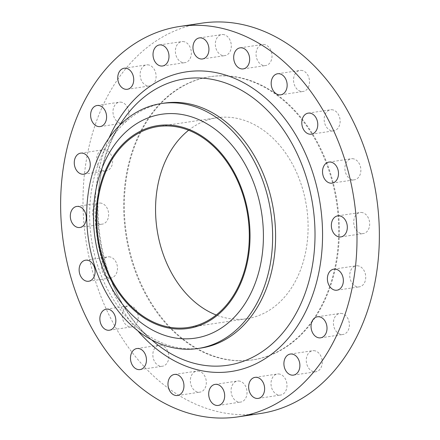 <?xml version="1.0" encoding="UTF-8"?>
<svg xmlns="http://www.w3.org/2000/svg" width="440" height="440" viewBox="0 0 440 440"><rect width="100%" height="100%" fill="white"/><g stroke="black" fill="none" stroke-linecap="round" stroke-linejoin="round"><path stroke-width="0.33" stroke-dasharray="2.2 1.65" d="M147.626 64.829A10.643 7.92 81.5 0 1 156.03 74.976A10.643 7.92 81.5 0 1 149.677 85.943A10.643 7.92 81.5 0 1 148.583 86.004A10.643 7.92 81.5 0 1 140.179 75.862A10.643 7.92 81.5 0 1 146.531 64.895A10.643 7.92 81.5 0 1 147.626 64.829M120.489 102.113A10.643 7.92 81.5 0 1 128.893 112.261A10.643 7.92 81.5 0 1 122.54 123.228A10.643 7.92 81.5 0 1 121.451 123.288A10.643 7.92 81.5 0 1 113.047 113.146A10.643 7.92 81.5 0 1 119.4 102.174A10.643 7.92 81.5 0 1 120.489 102.113M104.142 149.738A10.643 7.92 81.5 0 1 112.547 159.885A10.643 7.92 81.5 0 1 106.194 170.852A10.643 7.92 81.5 0 1 105.105 170.913A10.643 7.92 81.5 0 1 96.701 160.765A10.643 7.92 81.5 0 1 103.054 149.798A10.643 7.92 81.5 0 1 104.142 149.738M100.188 203.038A10.643 7.92 81.5 0 1 108.592 213.186A10.643 7.92 81.5 0 1 102.24 224.153A10.643 7.92 81.5 0 1 101.151 224.213A10.643 7.92 81.5 0 1 92.741 214.071A10.643 7.92 81.5 0 1 99.094 203.099A10.643 7.92 81.5 0 1 100.188 203.038M109.005 256.801A10.643 7.92 81.5 0 1 117.409 266.948A10.643 7.92 81.5 0 1 111.056 277.915A10.643 7.92 81.5 0 1 109.967 277.976A10.643 7.92 81.5 0 1 101.563 267.828A10.643 7.92 81.5 0 1 107.916 256.861A10.643 7.92 81.5 0 1 109.005 256.801M129.734 305.762A10.643 7.92 81.5 0 1 138.144 315.904A10.643 7.92 81.5 0 1 131.791 326.87A10.643 7.92 81.5 0 1 130.697 326.937A10.643 7.92 81.5 0 1 122.293 316.789A10.643 7.92 81.5 0 1 128.645 305.822A10.643 7.92 81.5 0 1 129.734 305.762M160.353 345.125A10.643 7.92 81.5 0 1 168.757 355.273A10.643 7.92 81.5 0 1 162.404 366.24A10.643 7.92 81.5 0 1 161.315 366.3A10.643 7.92 81.5 0 1 152.906 356.153A10.643 7.92 81.5 0 1 159.258 345.186A10.643 7.92 81.5 0 1 160.353 345.125M197.852 371.041A10.643 7.92 81.5 0 1 206.256 381.189A10.643 7.92 81.5 0 1 199.903 392.156A10.643 7.92 81.5 0 1 198.814 392.216A10.643 7.92 81.5 0 1 190.41 382.074A10.643 7.92 81.5 0 1 196.763 371.102A10.643 7.92 81.5 0 1 197.852 371.041M238.568 380.974A10.643 7.92 81.5 0 1 246.972 391.116A10.643 7.92 81.5 0 1 240.62 402.089A10.643 7.92 81.5 0 1 239.531 402.149A10.643 7.92 81.5 0 1 231.127 392.002A10.643 7.92 81.5 0 1 237.479 381.035A10.643 7.92 81.5 0 1 238.568 380.974M278.514 373.951A10.643 7.92 81.5 0 1 286.918 384.093A10.643 7.92 81.5 0 1 280.566 395.06A10.643 7.92 81.5 0 1 279.477 395.12A10.643 7.92 81.5 0 1 271.073 384.978A10.643 7.92 81.5 0 1 277.426 374.011A10.643 7.92 81.5 0 1 278.514 373.951M313.781 350.652A10.643 7.92 81.5 0 1 322.185 360.8A10.643 7.92 81.5 0 1 315.832 371.767A10.643 7.92 81.5 0 1 314.743 371.827A10.643 7.92 81.5 0 1 306.339 361.686A10.643 7.92 81.5 0 1 312.692 350.713A10.643 7.92 81.5 0 1 313.781 350.652M340.918 313.374A10.643 7.92 81.5 0 1 349.322 323.516A10.643 7.92 81.5 0 1 342.969 334.483A10.643 7.92 81.5 0 1 341.875 334.543A10.643 7.92 81.5 0 1 333.471 324.401A10.643 7.92 81.5 0 1 339.823 313.434A10.643 7.92 81.5 0 1 340.918 313.374M357.264 265.749A10.643 7.92 81.5 0 1 365.668 275.891A10.643 7.92 81.5 0 1 359.315 286.858A10.643 7.92 81.5 0 1 358.221 286.918A10.643 7.92 81.5 0 1 349.817 276.777A10.643 7.92 81.5 0 1 356.169 265.81A10.643 7.92 81.5 0 1 357.264 265.749M361.218 212.448A10.643 7.92 81.5 0 1 369.622 222.591A10.643 7.92 81.5 0 1 363.27 233.558A10.643 7.92 81.5 0 1 362.181 233.618A10.643 7.92 81.5 0 1 353.777 223.476A10.643 7.92 81.5 0 1 360.124 212.509A10.643 7.92 81.5 0 1 361.218 212.448M352.402 158.686A10.643 7.92 81.5 0 1 360.806 168.828A10.643 7.92 81.5 0 1 354.453 179.795A10.643 7.92 81.5 0 1 353.359 179.856A10.643 7.92 81.5 0 1 344.955 169.714A10.643 7.92 81.5 0 1 351.307 158.746A10.643 7.92 81.5 0 1 352.402 158.686M331.666 109.725A10.643 7.92 81.5 0 1 340.07 119.867A10.643 7.92 81.5 0 1 333.724 130.834A10.643 7.92 81.5 0 1 332.629 130.9A10.643 7.92 81.5 0 1 324.225 120.753A10.643 7.92 81.5 0 1 330.577 109.786A10.643 7.92 81.5 0 1 331.666 109.725M301.054 70.362A10.643 7.92 81.5 0 1 309.458 80.504A10.643 7.92 81.5 0 1 303.105 91.471A10.643 7.92 81.5 0 1 302.016 91.531A10.643 7.92 81.5 0 1 293.612 81.389A10.643 7.92 81.5 0 1 299.959 70.422A10.643 7.92 81.5 0 1 301.054 70.362M263.555 44.446A10.643 7.92 81.5 0 1 271.959 54.588A10.643 7.92 81.5 0 1 265.606 65.555A10.643 7.92 81.5 0 1 264.512 65.615A10.643 7.92 81.5 0 1 256.108 55.473A10.643 7.92 81.5 0 1 262.46 44.506A10.643 7.92 81.5 0 1 263.555 44.446M182.892 41.536A10.643 7.92 81.5 0 1 191.296 51.678A10.643 7.92 81.5 0 1 184.943 62.651A10.643 7.92 81.5 0 1 183.849 62.711A10.643 7.92 81.5 0 1 175.445 52.563A10.643 7.92 81.5 0 1 181.797 41.596A10.643 7.92 81.5 0 1 182.892 41.536M222.838 34.513A10.643 7.92 81.5 0 1 231.242 44.655A10.643 7.92 81.5 0 1 224.889 55.622A10.643 7.92 81.5 0 1 223.795 55.682A10.643 7.92 81.5 0 1 215.391 45.54A10.643 7.92 81.5 0 1 221.744 34.573A10.643 7.92 81.5 0 1 222.838 34.513M200.915 348.062A123.838 92.175 81.5 0 1 188.21 348.772A123.838 92.175 81.5 0 1 137.011 327.294A123.838 92.175 81.5 0 1 109.274 141.647A123.838 92.175 81.5 0 1 164.318 103.109M260.343 413.529A197.368 146.899 81.5 0 1 240.097 414.656A197.368 146.899 81.5 0 1 84.233 226.534A197.368 146.899 81.5 0 1 202.021 23.133M237.65 360.767A143.187 106.574 81.5 0 1 124.57 224.285A143.187 106.574 81.5 0 1 210.029 76.714A143.187 106.574 81.5 0 1 224.714 75.895A143.187 106.574 81.5 0 1 337.793 212.377A143.187 106.574 81.5 0 1 252.34 359.942A143.187 106.574 81.5 0 1 237.65 360.767M238.288 360.668A143.187 106.574 81.5 0 1 125.208 224.186A143.187 106.574 81.5 0 1 210.667 76.621A143.187 106.574 81.5 0 1 225.352 75.801A143.187 106.574 81.5 0 1 338.437 212.278A143.187 106.574 81.5 0 1 252.978 359.849A143.187 106.574 81.5 0 1 238.288 360.668M188.628 130.246A101.585 75.609 81.5 0 1 216.81 117.766A101.585 75.609 81.5 0 1 227.233 117.183A101.585 75.609 81.5 0 1 307.461 214.011A101.585 75.609 81.5 0 1 246.829 318.703A101.585 75.609 81.5 0 1 236.412 319.286A101.585 75.609 81.5 0 1 216.227 315.007M120.522 123.893A144.815 107.789 -98.5 0 0 152.955 340.984C96.415 295.851 79.651 183.568 120.522 123.893M137.874 330.858A151.492 112.761 81.5 0 1 109.059 137.989M127.309 89.287L149.677 85.943M100.177 126.566L122.54 123.228M83.831 174.191L106.194 170.852M79.877 227.491L102.24 224.153M88.693 281.254L111.056 277.915M109.422 330.215L131.791 326.87M140.041 369.578L162.404 366.24M177.54 395.494L199.903 392.156M218.257 405.427L240.62 402.089M258.203 398.404L280.566 395.06M293.469 375.106L315.832 371.767M320.601 337.827L342.969 334.483M336.947 290.202L359.315 286.858M340.907 236.902L363.27 233.558M332.084 183.139L354.453 179.795M311.355 134.178L333.724 130.834M280.742 94.814L303.105 91.471M243.238 68.898L265.606 65.555M162.575 65.989L184.943 62.651M202.521 58.965L224.889 55.622M137.011 327.294L151.591 339.812M109.274 141.647L119.559 125.411M210.029 76.714L210.667 76.621M188.04 327.486L246.829 318.703M158.021 126.544L216.81 117.766M252.34 359.942L252.978 359.849M199.381 37.912L221.744 34.573M159.434 44.941L181.797 41.596M240.097 47.845L262.46 44.506M277.596 73.761L299.959 70.422M308.209 113.13L330.577 109.786M328.944 162.085L351.307 158.746M337.761 215.848L360.124 212.509M333.806 269.148L356.169 265.81M317.46 316.773L339.823 313.434M290.323 354.057L312.692 350.713M255.057 377.35L277.426 374.011M215.111 384.379L237.479 381.035M174.394 374.445L196.763 371.102M136.895 348.53L159.258 345.186M106.276 309.166L128.645 305.822M85.547 260.205L107.916 256.861M76.731 206.443L99.094 203.099M80.685 153.142L103.054 149.798M97.031 105.517L119.4 102.174M124.168 68.233L146.531 64.895"/><path stroke-width="0.66" d="M126.22 89.347A10.643 7.92 -98.5 0 0 127.309 89.287A10.643 7.92 -98.5 0 0 133.661 78.314A10.643 7.92 -98.5 0 0 125.257 68.173A10.643 7.92 -98.5 0 0 124.168 68.233A10.643 7.92 -98.5 0 0 117.816 79.2A10.643 7.92 -98.5 0 0 126.22 89.347M99.083 126.627A10.643 7.92 -98.5 0 0 100.177 126.566A10.643 7.92 -98.5 0 0 106.53 115.599A10.643 7.92 -98.5 0 0 98.126 105.457A10.643 7.92 -98.5 0 0 97.031 105.517A10.643 7.92 -98.5 0 0 90.679 116.485A10.643 7.92 -98.5 0 0 99.083 126.627M82.737 174.251A10.643 7.92 -98.5 0 0 83.831 174.191A10.643 7.92 -98.5 0 0 90.184 163.224A10.643 7.92 -98.5 0 0 81.779 153.082A10.643 7.92 -98.5 0 0 80.685 153.142A10.643 7.92 -98.5 0 0 74.333 164.109A10.643 7.92 -98.5 0 0 82.737 174.251M78.782 227.552A10.643 7.92 -98.5 0 0 79.877 227.491A10.643 7.92 -98.5 0 0 86.224 216.524A10.643 7.92 -98.5 0 0 77.82 206.382A10.643 7.92 -98.5 0 0 76.731 206.443A10.643 7.92 -98.5 0 0 70.378 217.41A10.643 7.92 -98.5 0 0 78.782 227.552M87.599 281.314A10.643 7.92 -98.5 0 0 88.693 281.254A10.643 7.92 -98.5 0 0 95.046 270.287A10.643 7.92 -98.5 0 0 86.642 260.145A10.643 7.92 -98.5 0 0 85.547 260.205A10.643 7.92 -98.5 0 0 79.195 271.172A10.643 7.92 -98.5 0 0 87.599 281.314M108.334 330.275A10.643 7.92 -98.5 0 0 109.422 330.215A10.643 7.92 -98.5 0 0 115.775 319.248A10.643 7.92 -98.5 0 0 107.371 309.1A10.643 7.92 -98.5 0 0 106.276 309.166A10.643 7.92 -98.5 0 0 99.93 320.133A10.643 7.92 -98.5 0 0 108.334 330.275M138.947 369.639A10.643 7.92 -98.5 0 0 140.041 369.578A10.643 7.92 -98.5 0 0 146.388 358.611A10.643 7.92 -98.5 0 0 137.984 348.469A10.643 7.92 -98.5 0 0 136.895 348.53A10.643 7.92 -98.5 0 0 130.543 359.497A10.643 7.92 -98.5 0 0 138.947 369.639M176.446 395.555A10.643 7.92 -98.5 0 0 177.54 395.494A10.643 7.92 -98.5 0 0 183.893 384.527A10.643 7.92 -98.5 0 0 175.489 374.385A10.643 7.92 -98.5 0 0 174.394 374.445A10.643 7.92 -98.5 0 0 168.041 385.413A10.643 7.92 -98.5 0 0 176.446 395.555M217.162 405.488A10.643 7.92 -98.5 0 0 218.257 405.427A10.643 7.92 -98.5 0 0 224.609 394.46A10.643 7.92 -98.5 0 0 216.205 384.318A10.643 7.92 -98.5 0 0 215.111 384.379A10.643 7.92 -98.5 0 0 208.758 395.346A10.643 7.92 -98.5 0 0 217.162 405.488M257.109 398.464A10.643 7.92 -98.5 0 0 258.203 398.404A10.643 7.92 -98.5 0 0 264.555 387.437A10.643 7.92 -98.5 0 0 256.152 377.289A10.643 7.92 -98.5 0 0 255.057 377.35A10.643 7.92 -98.5 0 0 248.705 388.322A10.643 7.92 -98.5 0 0 257.109 398.464M292.375 375.172A10.643 7.92 -98.5 0 0 293.469 375.106A10.643 7.92 -98.5 0 0 299.822 364.139A10.643 7.92 -98.5 0 0 291.418 353.997A10.643 7.92 -98.5 0 0 290.323 354.057A10.643 7.92 -98.5 0 0 283.971 365.024A10.643 7.92 -98.5 0 0 292.375 375.172M319.512 337.887A10.643 7.92 -98.5 0 0 320.601 337.827A10.643 7.92 -98.5 0 0 326.953 326.854A10.643 7.92 -98.5 0 0 318.549 316.712A10.643 7.92 -98.5 0 0 317.46 316.773A10.643 7.92 -98.5 0 0 311.108 327.74A10.643 7.92 -98.5 0 0 319.512 337.887M335.858 290.263A10.643 7.92 -98.5 0 0 336.947 290.202A10.643 7.92 -98.5 0 0 343.299 279.235A10.643 7.92 -98.5 0 0 334.895 269.088A10.643 7.92 -98.5 0 0 333.806 269.148A10.643 7.92 -98.5 0 0 327.454 280.115A10.643 7.92 -98.5 0 0 335.858 290.263M339.812 236.962A10.643 7.92 -98.5 0 0 340.907 236.902A10.643 7.92 -98.5 0 0 347.259 225.929A10.643 7.92 -98.5 0 0 338.85 215.787A10.643 7.92 -98.5 0 0 337.761 215.848A10.643 7.92 -98.5 0 0 331.408 226.815A10.643 7.92 -98.5 0 0 339.812 236.962M330.995 183.2A10.643 7.92 -98.5 0 0 332.084 183.139A10.643 7.92 -98.5 0 0 338.437 172.172A10.643 7.92 -98.5 0 0 330.033 162.024A10.643 7.92 -98.5 0 0 328.944 162.085A10.643 7.92 -98.5 0 0 322.591 173.052A10.643 7.92 -98.5 0 0 330.995 183.2M310.266 134.239A10.643 7.92 -98.5 0 0 311.355 134.178A10.643 7.92 -98.5 0 0 317.708 123.211A10.643 7.92 -98.5 0 0 309.304 113.064A10.643 7.92 -98.5 0 0 308.209 113.13A10.643 7.92 -98.5 0 0 301.857 124.097A10.643 7.92 -98.5 0 0 310.266 134.239M279.648 94.875A10.643 7.92 -98.5 0 0 280.742 94.814A10.643 7.92 -98.5 0 0 287.095 83.847A10.643 7.92 -98.5 0 0 278.685 73.7A10.643 7.92 -98.5 0 0 277.596 73.761A10.643 7.92 -98.5 0 0 271.244 84.728A10.643 7.92 -98.5 0 0 279.648 94.875M242.149 68.959A10.643 7.92 -98.5 0 0 243.238 68.898A10.643 7.92 -98.5 0 0 249.59 57.926A10.643 7.92 -98.5 0 0 241.186 47.784A10.643 7.92 -98.5 0 0 240.097 47.845A10.643 7.92 -98.5 0 0 233.745 58.812A10.643 7.92 -98.5 0 0 242.149 68.959M161.486 66.05A10.643 7.92 -98.5 0 0 162.575 65.989A10.643 7.92 -98.5 0 0 168.927 55.022A10.643 7.92 -98.5 0 0 160.523 44.88A10.643 7.92 -98.5 0 0 159.434 44.941A10.643 7.92 -98.5 0 0 153.082 55.908A10.643 7.92 -98.5 0 0 161.486 66.05M201.432 59.026A10.643 7.92 -98.5 0 0 202.521 58.965A10.643 7.92 -98.5 0 0 208.874 47.998A10.643 7.92 -98.5 0 0 200.47 37.851A10.643 7.92 -98.5 0 0 199.381 37.912A10.643 7.92 -98.5 0 0 193.028 48.884A10.643 7.92 -98.5 0 0 201.432 59.026M177.667 329.032A102.553 76.329 81.5 0 1 96.173 224.246A102.553 76.329 81.5 0 1 168.399 125.004A102.553 76.329 81.5 0 1 249.893 229.785A102.553 76.329 81.5 0 1 177.667 329.032M183.541 338.811A113.196 84.255 81.5 0 1 93.588 223.152A113.196 84.255 81.5 0 1 173.311 113.608A113.196 84.255 81.5 0 1 263.263 229.268A113.196 84.255 81.5 0 1 183.541 338.811M185.257 349.212A123.838 92.175 81.5 0 1 87.461 231.176A123.838 92.175 81.5 0 1 161.37 103.549A123.838 92.175 81.5 0 1 174.07 102.839A123.838 92.175 81.5 0 1 271.871 220.875A123.838 92.175 81.5 0 1 197.962 348.502A123.838 92.175 81.5 0 1 185.257 349.212M161.37 103.549L164.318 103.109A123.838 92.175 81.5 0 1 177.023 102.399A123.838 92.175 81.5 0 1 274.824 220.435A123.838 92.175 81.5 0 1 200.915 348.062L197.962 348.502M217.734 418A197.368 146.899 81.5 0 1 61.864 229.878A197.368 146.899 81.5 0 1 179.657 26.472A197.368 146.899 81.5 0 1 199.903 25.344A197.368 146.899 81.5 0 1 355.768 213.466A197.368 146.899 81.5 0 1 237.98 416.867A197.368 146.899 81.5 0 1 217.734 418M179.657 26.472L202.021 23.133A197.368 146.899 81.5 0 1 222.266 22A197.368 146.899 81.5 0 1 378.136 210.122A197.368 146.899 81.5 0 1 260.343 413.529L237.98 416.867M168.443 125.967A101.585 75.609 81.5 0 1 248.672 222.794A101.585 75.609 81.5 0 1 188.04 327.486A101.585 75.609 81.5 0 1 177.623 328.07A101.585 75.609 81.5 0 1 97.394 231.242A101.585 75.609 81.5 0 1 158.021 126.544A101.585 75.609 81.5 0 1 168.443 125.967M216.227 315.007A101.585 75.609 81.5 0 1 157.041 229.405A101.585 75.609 81.5 0 1 188.628 130.246M151.591 339.812L152.955 340.984A144.815 107.789 -98.5 0 0 212.828 366.102A144.815 107.789 -98.5 0 0 314.82 225.962A144.815 107.789 -98.5 0 0 199.744 77.996A144.815 107.789 -98.5 0 0 120.522 123.893L119.559 125.411M109.059 137.989A151.492 112.761 81.5 0 1 201.977 70.972A151.492 112.761 81.5 0 1 322.355 225.764A151.492 112.761 81.5 0 1 215.661 372.372A151.492 112.761 81.5 0 1 137.874 330.858"/></g></svg>
